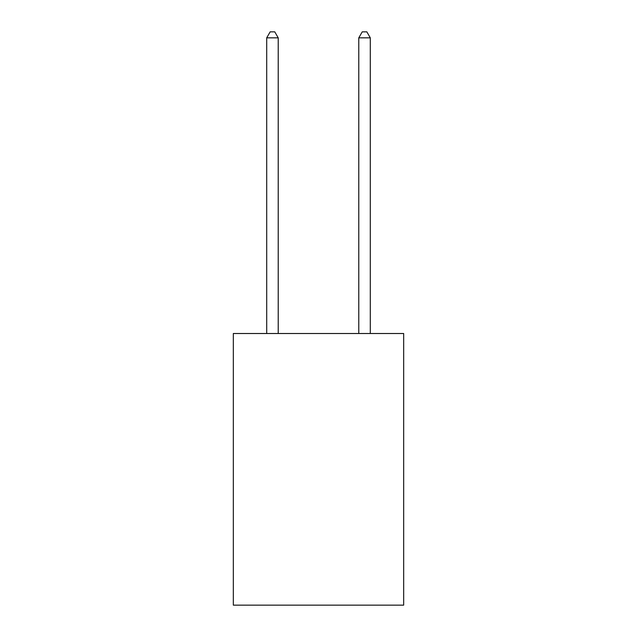 <?xml version="1.0" encoding="UTF-8"?>
<svg xmlns="http://www.w3.org/2000/svg" width="637" height="637" viewBox="0 0 637 637"><rect width="100%" height="100%" fill="white"/><g stroke="black" fill="none" stroke-linecap="round" stroke-linejoin="round"><path stroke-width="0.96" d="M403.675 333.509L403.675 605.15L233.325 605.15L233.325 333.509L403.675 333.509M278.218 333.509L278.218 37.838L266.704 37.838L266.704 333.509M266.704 37.838L270.16 31.85L274.762 31.85L278.218 37.838M370.296 333.509L370.296 37.838L358.782 37.838L358.782 333.509M358.782 37.838L362.238 31.85L366.84 31.85L370.296 37.838"/></g></svg>
